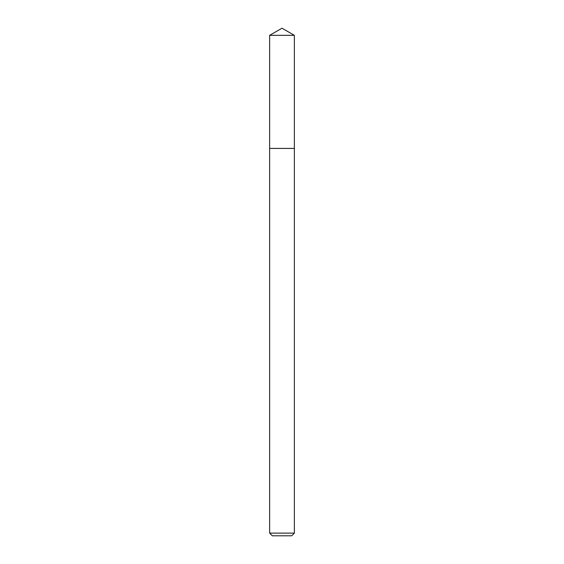 <?xml version="1.0" encoding="UTF-8"?>
<svg xmlns="http://www.w3.org/2000/svg" width="564" height="564" viewBox="0 0 564 564"><rect width="100%" height="100%" fill="white"/><g stroke="black" fill="none" stroke-linecap="round" stroke-linejoin="round"><path stroke-width="0.85" d="M269.641 533.128L294.359 533.128L291.687 535.8L272.313 535.8L269.641 533.128L269.641 148.424L294.359 148.424L294.359 35.335L269.641 35.335L282 28.2L294.359 35.335M269.641 35.335L269.641 148.424L294.359 148.424L294.359 533.128"/></g></svg>
